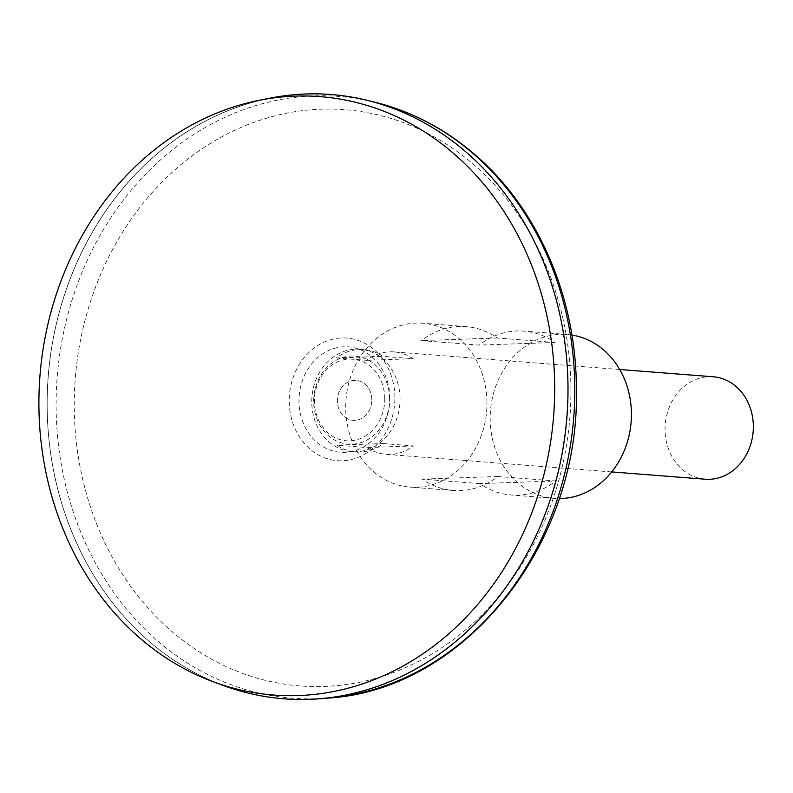 <?xml version="1.0" encoding="UTF-8"?>
<svg xmlns="http://www.w3.org/2000/svg" width="793" height="793" viewBox="0 0 793 793"><rect width="100%" height="100%" fill="white"/><g stroke="black" fill="none" stroke-linecap="round" stroke-linejoin="round"><path stroke-width="0.59" stroke-dasharray="3.96 2.97" d="M389.809 397.987A52.834 45.35 -85.5 0 0 321.462 354.649A52.834 45.35 -85.5 0 0 321.938 446.053A52.834 45.35 -85.5 0 0 389.809 397.987M371.798 399.761A20.023 17.188 -85.5 0 0 345.897 383.336A20.023 17.188 -85.5 0 0 346.075 417.97A20.023 17.188 -85.5 0 0 371.798 399.761A20.023 17.188 -85.5 0 0 345.897 383.336A20.023 17.188 -85.5 0 0 346.075 417.97A20.023 17.188 -85.5 0 0 371.798 399.761M331.107 94.545A303.065 260.154 -85.5 0 0 48.204 376.477A303.065 260.154 -85.5 0 0 284.003 698.831M567.957 387.658A303.005 260.114 -85.5 0 0 331.117 94.595A303.005 260.114 -85.5 0 0 48.244 376.477A303.005 260.114 -85.5 0 0 284.023 698.782A303.005 260.114 -85.5 0 0 567.957 387.658A303.005 260.114 -85.5 0 0 331.097 94.595A303.005 260.114 -85.5 0 0 48.224 376.477A303.005 260.114 -85.5 0 0 283.993 698.782A303.005 260.114 -85.5 0 0 567.937 387.658M269.432 98.263A303.065 260.154 -85.5 0 0 48.175 376.467A303.065 260.154 -85.5 0 0 223.646 685.598M713.204 376.784A51.367 44.091 -85.5 0 0 665.248 424.572A51.367 44.091 -85.5 0 0 705.215 479.21M400.049 398.929A51.367 44.091 -85.5 0 0 359.893 349.247A51.367 44.091 -85.5 0 0 311.946 397.035A51.367 44.091 -85.5 0 0 351.914 451.673A51.367 44.091 -85.5 0 0 400.049 398.929M383.326 443.565L413.53 445.924A51.367 44.091 94.5 0 1 386.062 454.33A51.367 44.091 94.5 0 1 367.03 447.53L336.817 445.18A51.367 44.091 -85.5 0 0 355.849 451.98A51.367 44.091 -85.5 0 0 383.326 443.565L336.817 445.18M336.361 357.96L366.574 360.319A51.367 44.091 94.5 0 1 394.042 351.914A51.367 44.091 94.5 0 1 413.074 358.704L382.87 356.354A51.367 44.091 -85.5 0 0 363.838 349.554A51.367 44.091 -85.5 0 0 336.361 357.96L382.87 356.354M413.074 358.704L366.574 360.319M413.53 445.924L367.03 447.53M384.764 398.74A40.949 35.15 -85.5 0 0 331.791 365.157A40.949 35.15 -85.5 0 0 332.168 436.001A40.949 35.15 -85.5 0 0 384.764 398.74M389.571 398.81A44.16 37.905 -85.5 0 0 332.455 362.589A44.16 37.905 -85.5 0 0 332.852 438.985A44.16 37.905 -85.5 0 0 389.571 398.81M571.902 335.052A82.185 70.547 -85.5 0 0 567.183 334.497A82.185 70.547 -85.5 0 0 490.461 410.952A82.185 70.547 -85.5 0 0 554.406 498.371A82.185 70.547 -85.5 0 0 559.154 498.549M486.952 402.715A82.185 70.547 -85.5 0 0 422.709 323.227A82.185 70.547 -85.5 0 0 345.986 399.682A82.185 70.547 -85.5 0 0 409.931 487.11A82.185 70.547 -85.5 0 0 486.952 402.715M479.904 483.621L422.124 479.121A82.185 70.547 -85.5 0 0 453.279 490.48A82.185 70.547 -85.5 0 0 497.935 476.494L555.724 480.994A82.185 70.547 94.5 0 1 511.069 494.991A82.185 70.547 94.5 0 1 479.904 483.621L555.724 480.994M555.001 342.477L497.211 337.977A82.185 70.547 -85.5 0 0 466.046 326.607A82.185 70.547 -85.5 0 0 421.39 340.603L479.18 345.104A82.185 70.547 94.5 0 1 523.836 331.117A82.185 70.547 94.5 0 1 555.001 342.477L479.18 345.104M497.211 337.977L421.39 340.603M497.935 476.494L422.124 479.121M394.884 397.551A61.477 52.774 -85.5 0 0 315.356 347.116A61.477 52.774 -85.5 0 0 315.911 453.467A61.477 52.774 -85.5 0 0 394.884 397.551M570.92 389.244A288.989 248.07 -85.5 0 0 197.11 152.206A288.989 248.07 -85.5 0 0 199.727 652.124A288.989 248.07 -85.5 0 0 570.92 389.244M374.078 102.019A301.796 259.073 -85.5 0 0 57.165 377.171A301.796 259.073 -85.5 0 0 327.608 698.108M619.69 369.498L394.042 351.914M363.838 349.554L359.893 349.247M611.71 471.924L386.062 454.33M355.849 451.98L351.914 451.673M567.183 334.497L523.836 331.117M466.046 326.607L422.709 323.227M554.406 498.371L511.069 494.991M453.279 490.48L409.931 487.11"/><path stroke-width="1.19" d="M284.003 698.831A303.065 260.154 -85.5 0 0 319.787 698.752A303.065 260.154 -85.5 0 0 568.006 387.658A303.065 260.154 -85.5 0 0 366.445 100.166A303.065 260.154 -85.5 0 0 331.107 94.545M213.723 681.95L223.646 685.598A303.065 260.154 -85.5 0 0 567.976 387.658A303.065 260.154 -85.5 0 0 269.432 98.263L259.063 100.334A300.111 257.626 -85.5 0 0 39.957 375.832A300.111 257.626 -85.5 0 0 213.723 681.95A300.111 257.626 -85.5 0 0 554.694 386.905A300.111 257.626 -85.5 0 0 259.063 100.334M611.71 471.924L705.215 479.21A51.367 44.091 -85.5 0 0 753.35 426.465A51.367 44.091 -85.5 0 0 713.204 376.784L619.69 369.498M559.154 498.549A82.185 70.547 -85.5 0 0 631.416 413.986A82.185 70.547 -85.5 0 0 571.902 335.052M574.796 388.312A301.796 259.073 -85.5 0 0 374.078 102.019C413.103 111.625 448.174 130.448 479.289 158.491C539.874 212.762 576.323 299.655 576.372 388.639C580.426 544.285 464.272 690.445 327.608 698.108A301.796 259.073 -85.5 0 0 574.796 388.312M374.078 102.019L366.445 100.166M327.608 698.108L319.787 698.752"/></g></svg>
